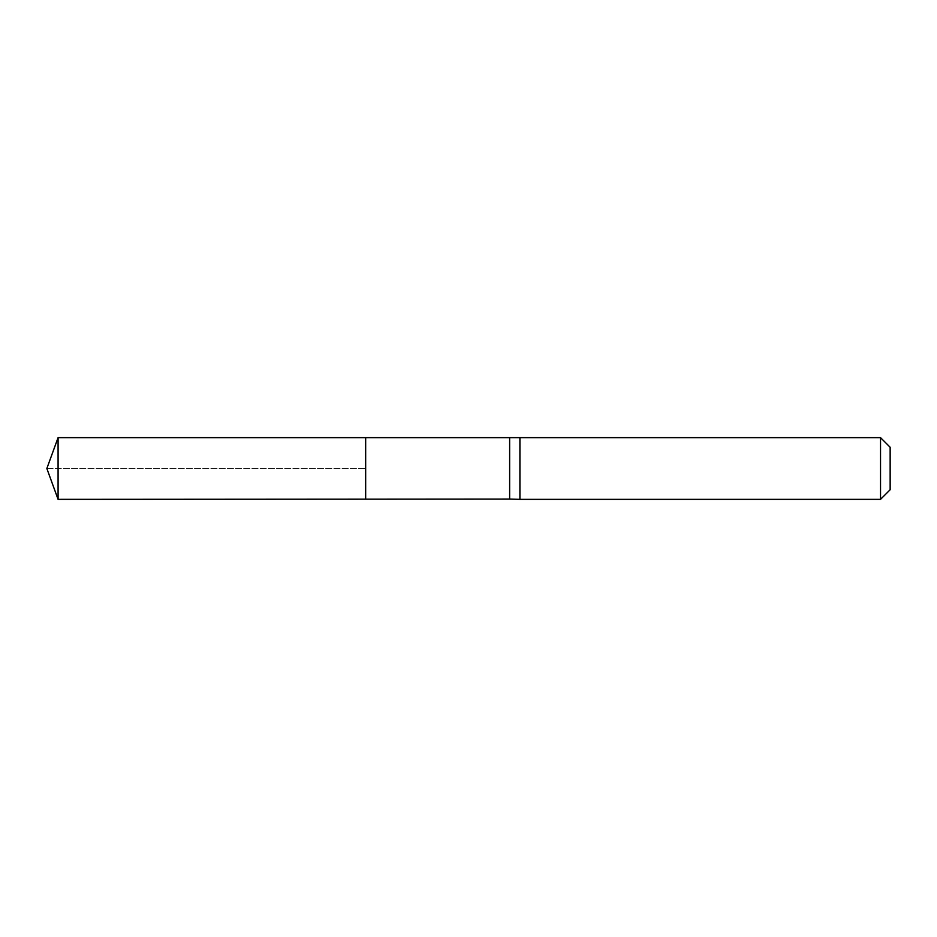 <?xml version="1.0" encoding="UTF-8"?>
<svg xmlns="http://www.w3.org/2000/svg" width="937" height="937" viewBox="0 0 937 937"><rect width="100%" height="100%" fill="white"/><g stroke="black" fill="none" stroke-linecap="round" stroke-linejoin="round"><path stroke-width="0.7" stroke-dasharray="4.68 3.51" d="M509.634 499.07L509.634 437.93M365.664 468.5L365.664 499.163L365.664 468.5M519.918 437.649L519.918 499.351M890.15 447.265L890.15 489.735M880.534 437.649L880.534 499.351M58.082 499.351L58.082 437.649M46.85 468.5L365.664 468.5L46.85 468.5"/><path stroke-width="1.41" d="M509.634 437.93L509.634 499.07L365.664 499.163L365.664 437.837L365.664 499.163L58.082 499.351L58.082 437.649L519.918 437.649L519.918 499.351L509.634 499.07M880.534 437.649L880.534 499.351L890.15 489.735L890.15 447.265L880.534 437.649L519.918 437.649M880.534 499.351L519.918 499.351M58.082 437.649L46.85 468.5L58.082 499.351"/></g></svg>
